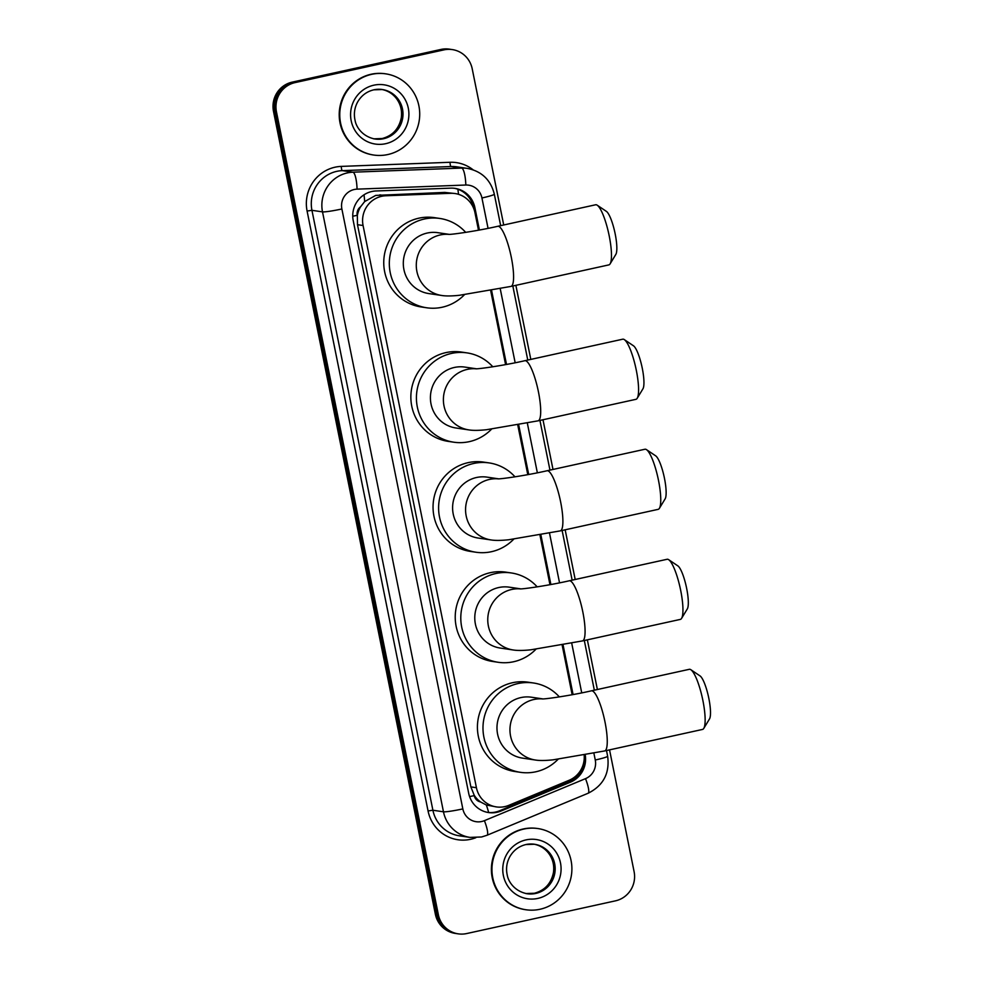 <?xml version="1.0" encoding="UTF-8"?>
<svg xmlns="http://www.w3.org/2000/svg" width="983" height="983" viewBox="0 0 983 983"><rect width="100%" height="100%" fill="white"/><g stroke="black" fill="none" stroke-linecap="round" stroke-linejoin="round"><path stroke-width="1.47" d="M478.488 230.182L474.973 212.733A24.624 23.973 98.4 0 0 455.08 193.54L444.758 192.41L375.715 195.408L364.668 201.564L360.528 206.848A8.208 7.987 98.4 0 0 357.247 215.289A24.624 1.954 168.6 0 1 352.75 216.248M455.08 193.54A24.624 23.973 98.4 0 0 450.779 193.307L385.864 195.764A24.624 23.973 98.4 0 0 381.711 196.293A24.624 23.973 98.4 0 0 363.071 225.512L476.423 787.715A24.624 23.973 98.4 0 0 496.317 806.908A24.624 23.973 98.4 0 0 508.776 805.36L569.132 780.269A24.624 23.973 98.4 0 0 584.172 755.104M480.527 801.944A24.624 23.973 -81.6 0 1 474.175 795.186L474.261 795.616A8.208 7.987 98.4 0 0 480.527 801.944L486.339 805.003L496.317 806.908M357.247 215.289L357.333 215.707A24.624 23.973 -81.6 0 1 360.528 206.848M357.333 215.707L357.493 224.689L470.857 786.891L474.175 795.186M572.155 694.723L562.141 645.032M549.964 584.688L539.95 534.998M527.785 474.654L517.758 424.963M505.594 364.607L490.664 290.538M609.546 749.882L634.096 871.626A24.624 23.973 -81.6 0 1 615.456 900.846L466.679 933.555A24.624 23.973 -81.6 0 1 458.225 933.85L456.751 933.629A24.624 23.973 -81.6 0 1 436.857 914.436L274.97 111.595A24.624 23.973 -81.6 0 1 293.61 82.375L442.387 49.666A24.624 23.973 -81.6 0 1 450.841 49.371A24.624 23.973 -81.6 0 0 442.387 49.666L293.61 82.375A24.624 23.973 -81.6 0 0 274.97 111.595L436.857 914.436A24.624 23.973 -81.6 0 0 456.751 933.629L455.264 933.408A24.624 23.973 -81.6 0 1 435.371 914.215L273.495 111.374A24.624 23.973 -81.6 0 1 292.135 82.154L440.9 49.445A24.624 23.973 -81.6 0 1 449.354 49.15L452.315 49.592A24.624 23.973 -81.6 0 1 472.209 68.785L503.714 224.984M479.409 230.022L474.875 207.573A24.624 23.973 98.4 0 0 454.982 188.38A24.624 23.973 98.4 0 0 450.693 188.146L376.034 190.972A24.624 23.973 98.4 0 0 371.881 191.501A24.624 23.973 98.4 0 0 353.241 220.72L468.707 793.367A24.624 23.973 98.4 0 0 488.588 812.56A24.624 23.973 98.4 0 0 501.047 811.012L570.459 782.161A24.624 23.973 98.4 0 0 585.229 754.907M458.225 933.85A24.624 23.973 -81.6 0 1 438.344 914.657L276.456 111.816A24.624 23.973 -81.6 0 1 295.097 82.597L443.874 49.887A24.624 23.973 -81.6 0 1 452.315 49.592M515.878 285.34L530.808 359.409M542.985 419.753L552.999 469.444M565.164 529.8L575.19 579.491M587.355 639.835L597.381 689.525M573.077 694.563L563.05 644.873M550.885 584.516L540.871 534.826M528.694 474.482L518.68 424.791M506.503 364.435L491.574 290.366M584.062 760.424A24.624 23.973 -81.6 0 1 568.985 781.94L499.561 810.791A24.624 23.973 -81.6 0 1 487.851 812.45M454.244 188.281A24.624 23.973 -81.6 0 1 473.401 207.352L473.536 208.052M387.83 154.54A41.04 39.959 -81.6 0 1 373.749 155.044A41.04 39.959 -81.6 0 1 339.774 115.847A41.04 39.959 -81.6 0 1 371.66 74.339A41.04 39.959 -81.6 0 1 385.741 73.848A41.04 39.959 -81.6 0 1 419.704 113.033A41.04 39.959 -81.6 0 1 387.83 154.54M373.749 155.044L373.184 154.958A41.04 39.959 -81.6 0 1 339.221 115.761A41.04 39.959 -81.6 0 1 371.095 74.253A41.04 39.959 -81.6 0 1 385.189 73.762L385.741 73.848M540.011 909.263A41.04 39.959 -81.6 0 1 525.917 909.754A41.04 39.959 -81.6 0 1 491.955 870.569A41.04 39.959 -81.6 0 1 523.828 829.062A41.04 39.959 -81.6 0 1 537.922 828.558A41.04 39.959 -81.6 0 1 571.885 867.756A41.04 39.959 -81.6 0 1 540.011 909.263M525.917 909.754L525.364 909.68A41.04 39.959 -81.6 0 1 491.402 870.483A41.04 39.959 -81.6 0 1 523.275 828.976A41.04 39.959 -81.6 0 1 537.369 828.485L537.922 828.558M597.209 205.201L606.388 211.382A22.572 4.829 77.6 0 1 615.174 233.868A22.572 4.829 77.6 0 1 615.837 254.4L610.111 263.862A30.78 6.586 -102.4 0 0 609.202 235.859A30.78 6.586 -102.4 0 0 597.209 205.201A30.78 6.586 -102.4 0 0 595.637 204.771L497.767 226.299A30.78 6.586 77.6 0 1 511.32 257.386A30.78 6.586 77.6 0 1 510.976 286.409L608.858 264.894A30.78 6.586 -102.4 0 0 610.111 263.862M449.268 234.372L437.791 232.676A30.78 29.969 98.4 0 0 427.224 233.045A30.78 29.969 98.4 0 0 403.313 264.169A30.78 29.969 98.4 0 0 428.785 293.573L441.76 295.49C445.913 296.166 451.787 296.104 459.38 295.293L510.976 286.409M464.431 294.716A45.144 43.952 -81.6 0 1 442.178 307.237A45.144 43.952 -81.6 0 1 426.683 307.777A45.144 43.952 -81.6 0 1 389.329 264.66A45.144 43.952 -81.6 0 1 424.386 219.012A45.144 43.952 -81.6 0 1 439.88 218.459A45.144 43.952 -81.6 0 1 465.696 232.369M426.683 307.777L421.129 306.954A45.144 43.952 -81.6 0 1 383.763 263.849A45.144 43.952 -81.6 0 1 418.832 218.189A45.144 43.952 -81.6 0 1 434.326 217.636L439.88 218.459M624.316 339.614L633.494 345.807A22.572 4.829 77.6 0 1 642.28 368.293A22.572 4.829 77.6 0 1 642.943 388.813L637.205 398.275A30.78 6.586 -102.4 0 0 636.308 370.284A30.78 6.586 -102.4 0 0 624.316 339.614A30.78 6.586 -102.4 0 0 622.743 339.196L524.861 360.712A30.78 6.586 77.6 0 1 538.426 391.799A30.78 6.586 77.6 0 1 538.082 420.835L635.964 399.319A30.78 6.586 -102.4 0 0 637.205 398.275M476.374 368.785L464.885 367.089A30.78 29.969 98.4 0 0 454.33 367.47A30.78 29.969 98.4 0 0 430.419 398.594A30.78 29.969 98.4 0 0 455.891 427.986L468.866 429.903C473.02 430.591 478.893 430.517 486.487 429.718L538.082 420.835M491.537 429.141A45.144 43.952 -81.6 0 1 469.284 441.65A45.144 43.952 -81.6 0 1 453.79 442.203A45.144 43.952 -81.6 0 1 416.436 399.086A45.144 43.952 -81.6 0 1 451.492 353.425A45.144 43.952 -81.6 0 1 466.986 352.885A45.144 43.952 -81.6 0 1 492.802 366.794M453.79 442.203L448.223 441.379A45.144 43.952 -81.6 0 1 410.869 398.262A45.144 43.952 -81.6 0 1 445.938 352.602A45.144 43.952 -81.6 0 1 461.432 352.061L466.986 352.885M646.507 449.661L655.673 455.842A22.572 4.829 77.6 0 1 664.471 478.328A22.572 4.829 77.6 0 1 665.135 498.86L659.396 508.322A30.78 6.586 -102.4 0 0 658.487 480.331A30.78 6.586 -102.4 0 0 646.507 449.661A30.78 6.586 -102.4 0 0 644.934 449.243L547.052 470.759A30.78 6.586 77.6 0 1 560.617 501.846A30.78 6.586 77.6 0 1 560.273 530.881L658.143 509.354A30.78 6.586 -102.4 0 0 659.396 508.322M498.553 478.832L487.076 477.136A30.78 29.969 98.4 0 0 476.509 477.505A30.78 29.969 98.4 0 0 452.61 508.641A30.78 29.969 98.4 0 0 478.082 538.033L491.058 539.95C495.211 540.625 501.084 540.564 508.678 539.753L560.273 530.881M513.728 539.176A45.144 43.952 -81.6 0 1 491.475 551.696A45.144 43.952 -81.6 0 1 475.981 552.237A45.144 43.952 -81.6 0 1 438.615 509.133A45.144 43.952 -81.6 0 1 473.683 463.472A45.144 43.952 -81.6 0 1 489.178 462.919A45.144 43.952 -81.6 0 1 514.994 476.841M475.981 552.237L470.415 551.414A45.144 43.952 -81.6 0 1 433.061 508.309A45.144 43.952 -81.6 0 1 468.117 462.649A45.144 43.952 -81.6 0 1 483.611 462.108L489.178 462.919M668.686 559.696L677.865 565.876A22.572 4.829 77.6 0 1 686.65 588.375A22.572 4.829 77.6 0 1 687.326 608.895L681.588 618.356A30.78 6.586 -102.4 0 0 680.678 590.365A30.78 6.586 -102.4 0 0 668.686 559.696A30.78 6.586 -102.4 0 0 667.113 559.278L569.243 580.793A30.78 6.586 77.6 0 1 582.808 611.881A30.78 6.586 77.6 0 1 582.464 640.916L680.334 619.401A30.78 6.586 -102.4 0 0 681.588 618.356M520.744 588.866L509.268 587.17A30.78 29.969 98.4 0 0 498.7 587.539A30.78 29.969 98.4 0 0 474.789 618.676A30.78 29.969 98.4 0 0 500.261 648.067L513.249 649.984C517.39 650.66 523.263 650.599 530.869 649.8L582.464 640.916M535.919 649.222A45.144 43.952 -81.6 0 1 513.667 661.731A45.144 43.952 -81.6 0 1 498.172 662.284A45.144 43.952 -81.6 0 1 460.806 619.167A45.144 43.952 -81.6 0 1 495.874 573.507A45.144 43.952 -81.6 0 1 511.369 572.966A45.144 43.952 -81.6 0 1 537.185 586.876M498.172 662.284L492.606 661.461A45.144 43.952 -81.6 0 1 455.24 618.344A45.144 43.952 -81.6 0 1 490.308 572.684A45.144 43.952 -81.6 0 1 505.803 572.143L511.369 572.966M690.877 669.742L700.056 675.923A22.572 4.829 77.6 0 1 708.841 698.409A22.572 4.829 77.6 0 1 709.505 718.942L703.779 728.391A30.78 6.586 -102.4 0 0 702.87 700.4A30.78 6.586 -102.4 0 0 690.877 669.742A30.78 6.586 -102.4 0 0 689.304 669.312L591.434 690.828A30.78 6.586 77.6 0 1 604.987 721.927A30.78 6.586 77.6 0 1 604.643 750.951L702.526 729.435A30.78 6.586 -102.4 0 0 703.779 728.391M542.935 698.913L531.459 697.217A30.78 29.969 98.4 0 0 520.892 697.586A30.78 29.969 98.4 0 0 496.98 728.71A30.78 29.969 98.4 0 0 522.452 758.114L535.428 760.031C539.581 760.707 545.454 760.645 553.048 759.834L604.643 750.951M558.098 759.257A45.144 43.952 -81.6 0 1 535.846 771.778A45.144 43.952 -81.6 0 1 520.351 772.319A45.144 43.952 -81.6 0 1 482.997 729.202A45.144 43.952 -81.6 0 1 518.053 683.554A45.144 43.952 -81.6 0 1 533.548 683.001A45.144 43.952 -81.6 0 1 559.364 696.91M520.351 772.319L514.797 771.495A45.144 43.952 -81.6 0 1 477.431 728.378A45.144 43.952 -81.6 0 1 512.499 682.73A45.144 43.952 -81.6 0 1 527.994 682.177L533.548 683.001M379.831 194.867L385.864 195.764M488.662 812.523A24.624 4.854 -112.6 0 0 486.339 805.003M458.508 194.315A24.624 5.529 -92.2 0 0 457.857 189.24M364.668 201.564A24.624 5.529 -92.2 0 0 364.005 194.794M576.407 777.074A24.624 4.854 -112.6 0 0 576.099 775.845M474.261 795.616A24.624 1.954 168.6 0 1 469.579 796.599M357.493 224.689L363.071 225.512M444.758 192.41L450.779 193.307M470.857 786.891L476.423 787.715M435.371 914.215L438.344 914.657M273.495 111.374L276.456 111.816M292.135 82.154L295.097 82.597M440.9 49.445L443.874 49.887M488.06 228.339L481.94 197.976A16.416 15.986 98.4 0 0 465.819 185.025L357.062 189.141A16.416 15.986 98.4 0 0 341.875 208.974L462.833 808.898A16.416 15.986 98.4 0 0 484.41 820.658L585.512 778.647A16.416 15.986 98.4 0 0 595.268 760.006L593.892 753.224M462.833 808.898A16.416 1.302 -11.4 0 1 443.468 811.798L322.51 211.873A32.832 31.96 -81.6 0 1 347.355 172.91A32.832 31.96 -81.6 0 1 352.897 172.197L342.33 170.637A32.832 31.96 98.4 0 0 336.788 171.349A32.832 31.96 98.4 0 0 311.943 210.313L432.901 810.238A32.832 31.96 98.4 0 0 459.43 835.833L469.997 837.393A32.832 31.96 -81.6 0 1 443.468 811.798L432.901 810.238L428.06 810.963L307.089 211.038L311.943 210.313L322.51 211.873A16.416 1.302 -11.4 0 0 341.875 208.974M469.997 837.393L481.547 836.988L486.99 835.267A16.416 3.232 -112.6 0 0 484.41 820.658M307.089 211.038A36.936 35.953 -81.6 0 1 335.056 167.196A36.936 35.953 -81.6 0 1 341.285 166.397L450.03 162.281A36.936 35.953 -81.6 0 1 473.056 169.776M475.833 837.713A36.936 35.953 -81.6 0 1 428.06 810.963M357.062 189.141A16.416 3.686 -92.2 0 0 352.897 172.197L461.641 168.081L451.074 166.52L342.33 170.637A4.104 0.922 87.8 0 1 341.285 166.397M465.819 185.025A16.416 3.686 -92.2 0 0 461.641 168.081A32.832 31.96 -81.6 0 1 467.367 168.4L456.8 166.84A32.832 31.96 98.4 0 0 451.074 166.52A4.104 0.922 87.8 0 1 450.03 162.281M581.727 692.88L571.713 643.177M559.536 582.833L549.522 533.142M537.357 472.798L527.33 423.095M515.166 362.764L500.224 288.683M486.99 835.267L588.104 793.256A16.416 3.232 -112.6 0 0 585.512 778.647M595.268 760.006A16.416 1.302 -11.4 0 0 607.641 756.21L606.499 750.545M481.94 197.976A16.416 1.302 -11.4 0 0 494.326 194.192C490.714 179.889 481.731 171.288 467.367 168.4M473.401 207.352L474.875 207.573M568.985 781.94L570.459 782.161M499.561 810.791L501.047 811.012M383.554 138.726A25.017 24.354 -81.6 0 1 374.978 139.021C361.707 136.453 355.981 126.119 355.096 120.516C353.622 114.016 354.47 107.823 357.652 101.949C361.412 95.523 366.794 91.493 373.786 89.834L382.289 89.527A25.017 24.354 -81.6 0 1 402.993 113.426A25.017 24.354 -81.6 0 1 383.554 138.726M385.643 143.702A29.945 29.146 -81.6 0 1 351.177 120.725A29.945 29.146 -81.6 0 1 373.847 85.189A29.945 29.146 -81.6 0 1 408.301 108.167A29.945 29.146 -81.6 0 1 385.643 143.702M381.637 89.441A25.017 24.354 -81.6 0 1 401.703 113.573A25.017 24.354 -81.6 0 1 382.264 138.529A25.017 24.354 -81.6 0 1 374.326 138.922M373.7 89.834A25.017 24.354 -81.6 0 1 382.289 89.527M535.735 893.436A25.017 24.354 -81.6 0 1 527.146 893.744C513.888 891.176 508.162 880.842 507.277 875.239C505.803 868.726 506.65 862.533 509.833 856.672C513.593 850.246 518.963 846.203 525.966 844.544L534.469 844.25A25.017 24.354 -81.6 0 1 555.174 868.136A25.017 24.354 -81.6 0 1 535.735 893.436M537.824 898.413A29.945 29.146 -81.6 0 1 503.357 875.435A29.945 29.146 -81.6 0 1 526.016 839.9A29.945 29.146 -81.6 0 1 560.482 862.877A29.945 29.146 -81.6 0 1 537.824 898.413M533.818 844.164A25.017 24.354 -81.6 0 1 553.884 868.284A25.017 24.354 -81.6 0 1 534.445 893.252A25.017 24.354 -81.6 0 1 526.507 893.633M526.04 844.508A25.017 24.354 -81.6 0 1 534.469 844.25M448.961 234.384A30.78 29.969 98.4 0 0 440.2 234.962A30.78 29.969 98.4 0 0 416.903 271.492A30.78 29.969 98.4 0 0 441.76 295.49M476.067 368.797A30.78 29.969 98.4 0 0 467.306 369.387A30.78 29.969 98.4 0 0 444.009 405.918A30.78 29.969 98.4 0 0 468.866 429.903M498.258 478.844A30.78 29.969 98.4 0 0 489.497 479.421A30.78 29.969 98.4 0 0 466.188 515.952A30.78 29.969 98.4 0 0 491.058 539.95M520.437 588.878A30.78 29.969 98.4 0 0 511.676 589.468A30.78 29.969 98.4 0 0 488.379 625.999A30.78 29.969 98.4 0 0 513.249 649.984M542.628 698.925A30.78 29.969 98.4 0 0 533.867 699.503A30.78 29.969 98.4 0 0 510.57 736.034A30.78 29.969 98.4 0 0 535.428 760.031M588.104 793.256C603.365 785.589 609.878 773.24 607.641 756.21M594.334 690.189L584.32 640.511M572.143 580.154L562.129 530.464M549.964 470.12L539.937 420.429M527.773 360.073L512.831 286.004M500.666 225.66L494.326 194.192M373.675 138.836L382.178 138.529C392.622 135.715 398.987 128.81 401.273 117.8C402.268 110.44 400.56 103.903 396.149 98.153C392.156 93.25 387.105 90.313 380.986 89.342M525.856 893.547L534.347 893.252C544.803 890.438 551.168 883.52 553.454 872.511C554.449 865.163 552.741 858.614 548.33 852.863C544.336 847.973 539.274 845.024 533.167 844.053M497.767 226.299C477.578 230.944 451.197 234.716 448.592 234.384M524.861 360.712C504.684 365.369 478.291 369.129 475.698 368.809M547.052 470.759C526.876 475.403 500.482 479.176 497.889 478.856M569.243 580.793C549.055 585.45 522.673 589.21 520.068 588.891M591.434 690.828C571.246 695.485 544.865 699.245 542.26 698.925"/></g></svg>
